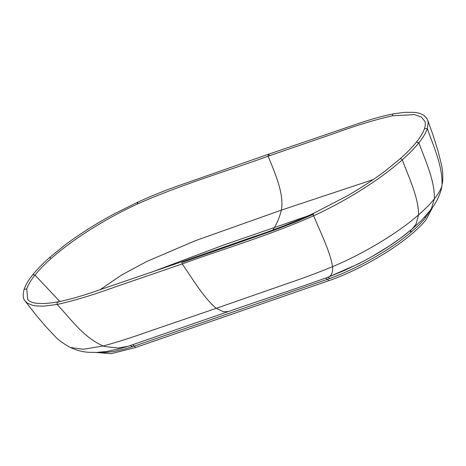 <?xml version="1.0" encoding="UTF-8"?>
<svg xmlns="http://www.w3.org/2000/svg" width="466" height="466" viewBox="0 0 466 466"><rect width="100%" height="100%" fill="white"/><g stroke="black" fill="none" stroke-linecap="round" stroke-linejoin="round"><path stroke-width="0.7" d="M151.054 272.36L223.581 245.052L274.323 227.559C277.346 222.631 279.699 216.818 281.382 210.108C284.295 194.287 275.15 173.282 268.101 156.192L334.804 133.276C356.618 125.319 375.829 119.5 392.43 115.801L414.577 114.636L421.404 117.059L424.963 121.521C425.575 123.309 425.423 125.651 424.497 128.546L427.328 128.587C425.959 132.746 423.14 137.487 418.882 142.812C414.594 148.141 409.055 153.821 402.263 159.85C379.866 179.771 346.092 200.875 313.612 215.805C268.183 235.848 225.16 248.308 182.258 263.907L115.51 286.817C93.73 294.762 74.286 300.646 57.178 304.473L43.594 306.15L36.261 305.941L32.399 305.253L27.622 303.284L25.065 300.954L35.329 314.183L45.173 325.885L55.075 336.423C58.664 340.227 63.755 343.914 70.36 347.479L83.455 349.273L103.161 345.988C116.535 342.347 130.73 337.85 145.747 332.503L216.253 308.341C203.799 297.786 193.081 279.716 182.258 263.907L181.956 263.267L182.223 261.63L95.996 291.104C82.004 295.98 69.236 299.586 57.702 301.927L57.073 302.358L57.178 304.473C71.164 319.513 83.851 337.588 103.161 345.988L104.966 346.57L118.347 348.02L128.435 346.186L120.554 348.492L107.337 351.358L96.829 352.424L89.198 352.325C83.041 352.028 76.762 350.415 70.36 347.479M308.306 215.781L274.323 227.559L273.093 229.825M95.897 352.459L111.1 353.671L135.455 347.549L328.612 280.759C355.948 271.433 390.479 252.059 411.385 234.305C417.577 229.091 422.493 224.222 426.134 219.69L432.588 207.364M328.798 276.88L345.021 270.233L363.259 261.344L372.148 256.469L388.976 246.188L400.393 238.254L410.732 230.134L410.563 232.581A83.397 22.071 151.2 0 0 410.82 232.359C416.907 227.21 421.747 222.399 425.342 217.925L430.106 210.725M57.178 304.473L57.073 302.358L57.702 301.927L58.669 302.294L57.702 301.927C41.124 304.7 31.135 303.867 27.727 299.428L26.737 288.961C28.082 284.907 30.832 280.282 34.985 275.086C39.156 269.89 44.555 264.356 51.178 258.479C73.011 239.064 105.869 218.513 137.534 203.939C181.723 184.414 225.387 171.709 268.101 156.192L268.16 154.368L269.406 155.219M313.001 214.418L296.673 221.548L274.078 230.239L183.138 262.154L182.229 261.624L253.498 236.757C271.847 230.786 291.675 223.08 312.989 213.644L347.432 195.784C361.045 187.938 373.569 179.719 385.009 171.127L400.178 158.76L400.638 158.597L402.263 159.85C409.119 178.024 418.352 197.031 418.614 214.803C397.615 233.35 362.798 254.034 332.567 266.668C317.014 273.024 301.904 278.662 287.225 283.584L216.253 308.341L223.517 311.766L228.392 311.562C260.873 300.127 292.619 290.015 328.379 277.06L358.371 263.873C378.217 253.597 394.749 243.526 412.06 229.091L416.016 224.14L418.614 214.803C425.132 209.123 430.392 203.793 434.399 198.807C438.378 193.833 440.906 189.446 441.989 185.649L441.22 189.569L441.989 185.649C442.886 166.426 433.805 147.244 427.328 128.587L428.225 122.779L427.672 120.129L432.646 133.923L437.929 150.64L441.471 164.644C442.799 170.457 443.125 176.742 442.438 183.505M313.571 214.162C312.698 213.311 312.715 213.859 313.612 215.805C320.917 233.157 330.353 252.351 332.567 266.668C332.998 272.552 331.437 276.064 327.895 277.212L329.881 278.441L327.656 279.25L328.612 280.759M137.534 203.939L137.231 202.401C152.563 195.435 167.218 189.557 181.192 184.757L268.27 154.31L358.29 123.566C371.373 119.127 383.029 115.894 393.252 113.885L392.634 114.298L392.43 115.801L392.634 114.298L393.252 113.885L404.674 112.329L414.058 112.364C421.089 112.953 425.627 115.539 427.672 120.123M51.178 258.479L49.973 257.628L49.303 257.774L64.652 245.256C79.855 233.874 96.613 223.29 114.921 213.51L137.231 202.401L138.146 203.496M100.004 289.753L121.51 275.057L146.382 261.671L194.922 240.858L281.382 210.108L373.26 179.567M429.134 211.954L431.37 208.681L434.399 198.807C434.702 180.266 425.563 161.213 418.882 142.812L416.394 142.118C412.241 147.297 406.835 152.842 400.178 158.76M130.247 345.556L132.332 346.745L134.552 346.022L135.455 347.549M132.332 346.745L124.509 349.092L113.925 351.504L105.194 352.482L99.73 352.255M325.577 278.056L327.656 279.25L134.552 346.022L132.519 344.811M329.881 278.441C357.772 268.358 390.555 249.584 410.563 232.581M411 229.907L410.82 232.359M425.085 216.667L425.342 217.925M59.829 301.508L34.985 275.086L32.725 274.783C37.018 269.441 42.546 263.768 49.303 257.774M26.737 288.961L24.121 289.299C25.572 284.953 28.438 280.113 32.725 274.783M228.392 311.562L128.435 346.186M441.22 189.569C438.302 199.489 434.079 205.36 431.108 209.409L421.59 220.336L412.06 229.091M24.121 289.299C22.665 295.077 22.98 298.962 25.065 300.954M424.497 128.546C423.233 132.414 420.53 136.94 416.394 142.118"/></g></svg>
